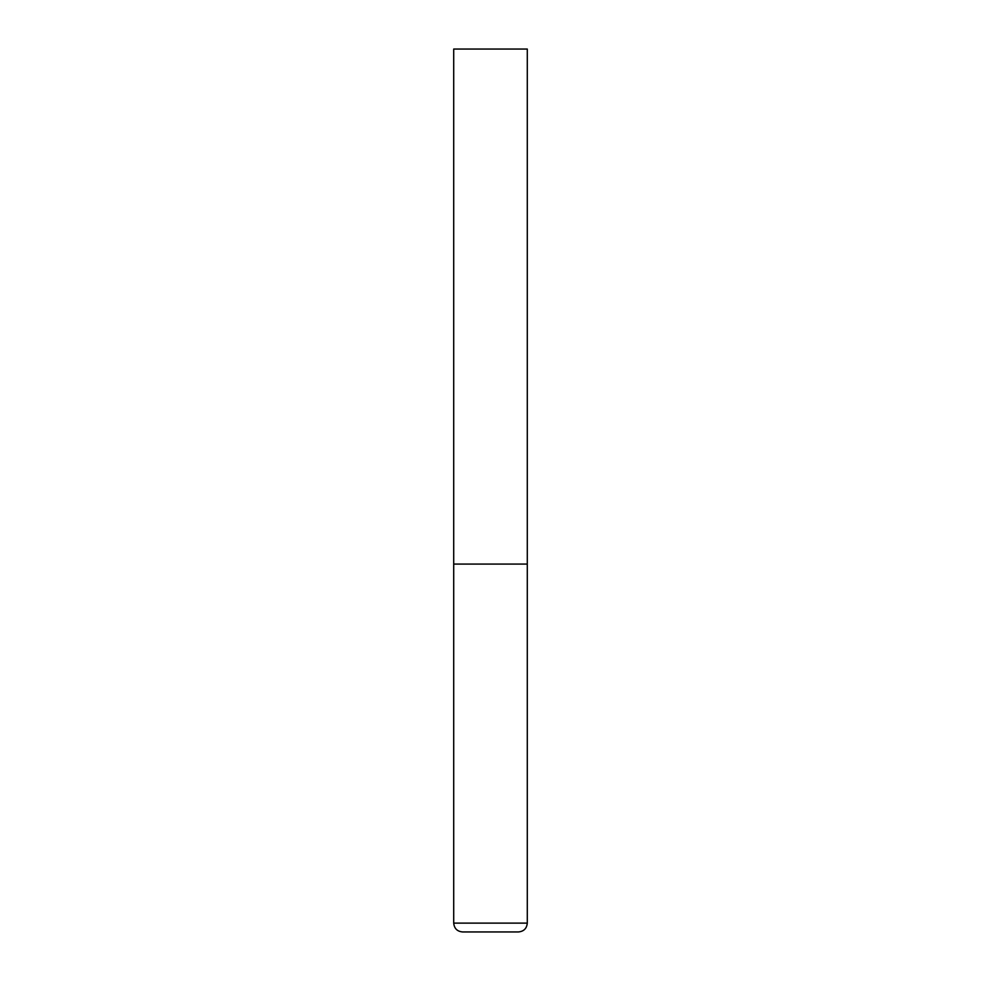 <?xml version="1.0" encoding="UTF-8"?>
<svg xmlns="http://www.w3.org/2000/svg" width="981" height="981" viewBox="0 0 981 981"><rect width="100%" height="100%" fill="white"/><g stroke="black" fill="none" stroke-linecap="round" stroke-linejoin="round"><path stroke-width="1.47" d="M453.713 923.121L527.288 923.121L527.288 564.075L453.713 564.075L527.288 564.075L527.288 49.05L453.713 49.05L453.713 923.121C454.24 928.48 457.183 931.423 462.541 931.95L518.459 931.95L462.541 931.95M527.288 923.121C526.76 928.48 523.817 931.423 518.459 931.95"/></g></svg>
